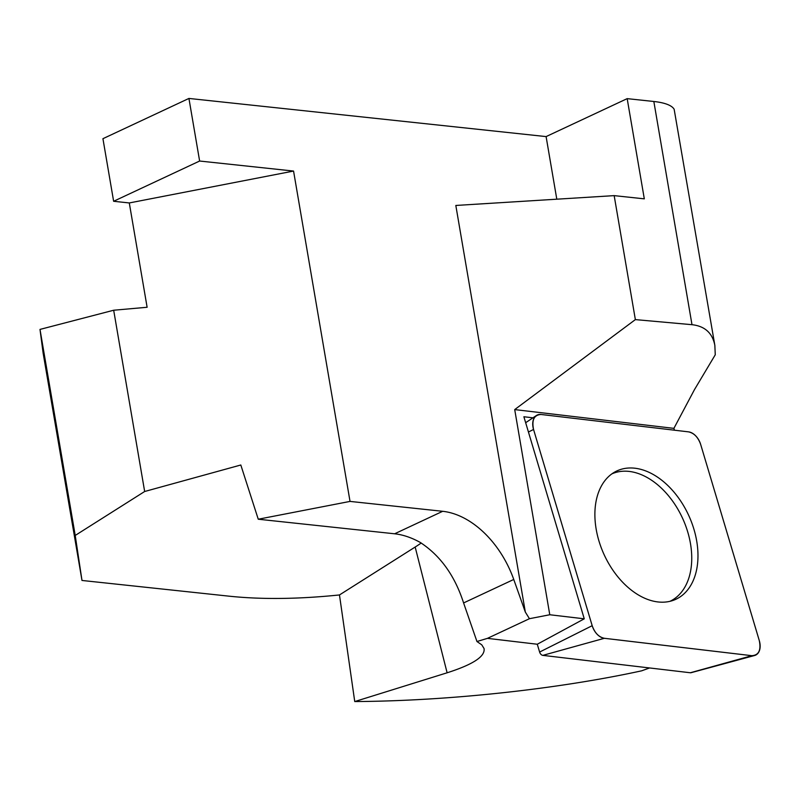 <?xml version="1.0" encoding="UTF-8"?>
<svg xmlns="http://www.w3.org/2000/svg" width="800" height="800" viewBox="0 0 800 800"><rect width="100%" height="100%" fill="white"/><g stroke="black" fill="none" stroke-linecap="round" stroke-linejoin="round"><path stroke-width="1.2" d="M649.57 667.96L641.67 670.82C556.99 689.27 447.39 701.03 354.74 701.56L447.12 672.79C473.04 664.51 485.35 656.42 484.05 648.52L481.78 644.85L476.95 641.51L463.59 602.94C454.86 575.76 440.39 555.58 420.16 542.39C411.46 537.57 402.95 534.71 394.63 533.79L258.25 519.22L350.03 501.41L442.68 511.3A85.98 57.97 -115.1 0 1 513.75 579.46L525.32 612.06L529.44 618.7L549.78 614.75L514.71 409.59L673.9 428.36L674.45 430.2M532.96 417.82L523.88 416.75L584.26 618.82L549.78 614.75M514.71 409.59L635.36 319.61L691.99 324.69C704.83 326.12 712.45 333.02 714.85 345.37L715.26 354.79L694.47 389.63L673.9 428.36M584.26 618.82L537.28 644.24L487.43 638.36L529.44 618.7M40 329.41L75.22 535.45L144.66 491.5L113.68 310.23L40 329.41L43.12 353.06L81.99 580.46L228.95 596.16C261.36 599.58 298.2 599.18 339.47 594.95L354.74 701.56M421.24 543.01A132.25 46.02 -14.3 0 1 415.17 547.04L447.12 672.79M487.43 638.36L476.95 641.51M714.85 345.37L674.15 109.27A66.12 18.45 170.3 0 0 653.84 101.49L627.18 98.64L546.1 136.59L188.93 98.44L102.93 138.69L113.63 201.28L199.63 161.03L188.93 98.44M75.22 535.45L81.99 580.46M113.68 310.23L147.12 307.27L129.29 202.95L113.63 201.28M350.03 501.41L293.56 171.06L129.29 202.95M293.56 171.06L199.63 161.03M556.8 199.19L546.1 136.59M525.32 612.06L455.82 205.46L614.17 195.63L644.31 198.85L627.18 98.64M144.66 491.5L240.81 465L258.25 519.22M339.47 594.95L415.17 547.04M635.36 319.61L614.17 195.63M611.9 473.86A70.03 46.23 -114.5 0 1 682.7 518.56A70.03 46.23 -114.5 0 1 669.97 601.31M754.57 655.51A14.58 9.62 65.5 0 0 759.32 640.7L700.68 444.47A14.58 9.62 65.5 0 0 688.51 431.86L541 414.47A14.58 9.62 65.5 0 0 536.4 415.51A14.58 9.62 65.5 0 0 533.55 429.46L592.19 625.69A14.58 9.62 65.5 0 0 604.35 638.3L751.87 655.69A14.58 9.62 65.5 0 0 754.57 655.51L691.05 672.71A3.84 2.53 -114.5 0 1 690.33 672.76L542.82 655.37A3.84 2.53 -114.5 0 1 539.62 652.05L537.28 644.24M692.28 582.59A70.63 46.62 65.5 0 0 679.24 498.92A70.63 46.62 65.5 0 0 614.6 472.12A70.63 46.62 65.5 0 0 600.58 487.57A70.63 46.62 65.5 0 0 611.24 567.69A70.63 46.62 65.5 0 0 673.05 600.42A70.63 46.62 65.5 0 0 692.28 582.59M700.7 444.54C698.14 437.26 694.05 433.03 688.45 431.85L541.05 414.48C534.12 414.9 531.62 419.91 533.57 429.54L592.16 625.61C594.73 632.9 598.81 637.13 604.41 638.3L751.81 655.68C758.75 655.26 761.24 650.24 759.3 640.62L700.7 444.54M513.75 579.46L463.59 602.94M442.68 511.3L394.63 533.79M691.99 324.69L653.84 101.49M533.55 429.46L528.44 432.02M539.62 652.05L592.19 625.69M690.33 672.76L751.87 655.69M604.35 638.3L542.82 655.37M525.66 422.71L536.4 415.51"/></g></svg>
